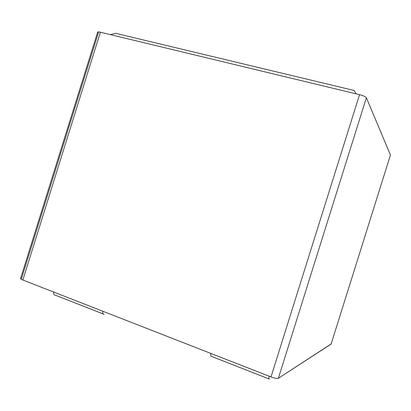 <?xml version="1.0" encoding="UTF-8"?>
<svg xmlns="http://www.w3.org/2000/svg" width="411" height="411" viewBox="0 0 411 411"><rect width="100%" height="100%" fill="white"/><g stroke="black" fill="none" stroke-linecap="round" stroke-linejoin="round"><path stroke-width="0.62" d="M115.589 33.312L354.159 90.471L115.589 33.312L110.42 34.637L115.589 33.312M331.158 343.945L278.365 378.29C277.117 378.701 274.661 378.248 271.008 376.918L359.538 94.664L100.392 32.217L22.862 280.014L271.008 376.918C274.661 378.248 277.117 378.701 278.365 378.29L331.117 344.079L390.44 155.009L366.365 97.726L278.365 378.29L366.365 97.726C365.569 96.683 363.293 95.665 359.538 94.664L271.008 376.918L22.862 280.014L100.392 32.217C98.799 31.837 97.885 31.806 97.643 32.125L20.555 278.509C20.571 278.92 21.336 279.418 22.862 280.014C20.35 278.946 19.928 278.345 21.603 278.211L98.337 32.962C97.037 31.904 97.72 31.657 100.392 32.217L359.538 94.664C363.293 95.665 365.569 96.683 366.365 97.726L390.44 155.009L331.117 344.079L390.399 155.142M211.531 356.383C210.771 356.604 210.566 355.628 210.925 353.455C210.571 355.577 210.761 356.558 211.49 356.399L268.907 378.901M269.154 376.193C268.691 378.392 268.748 379.338 269.328 379.029L269.297 379.05C268.748 379.296 268.696 378.346 269.154 376.193M104.142 314.297L104.081 314.307C103.053 314.328 102.627 313.3 102.801 311.235C102.632 313.352 103.074 314.374 104.142 314.297M55.259 295.144C54.067 295.155 53.522 294.117 53.62 292.026C53.517 294.065 54.041 295.108 55.192 295.144L103.243 313.978M356.137 93.847L354.159 90.471L356.137 93.847"/></g></svg>
